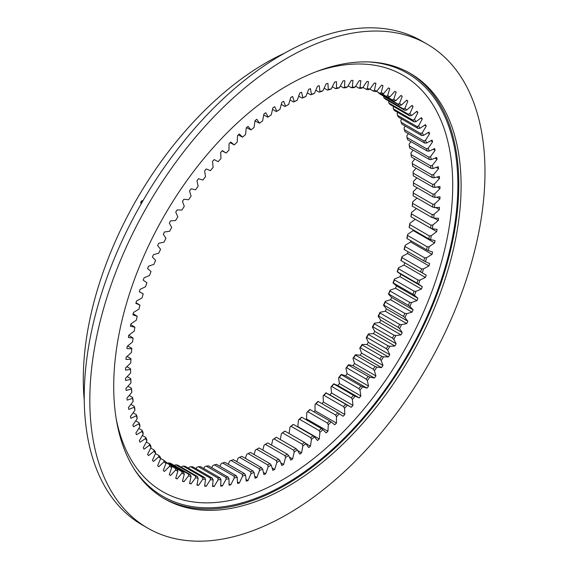 <?xml version="1.0" encoding="UTF-8"?>
<svg xmlns="http://www.w3.org/2000/svg" width="569" height="569" viewBox="0 0 569 569"><rect width="100%" height="100%" fill="white"/><g stroke="black" fill="none" stroke-linecap="round" stroke-linejoin="round"><path stroke-width="0.85" d="M282.743 101.823A222.415 128.416 -60 0 1 283.668 101.289L285.538 106.154A215.167 124.227 -60 0 1 288.639 104.468L290.809 97.406A222.415 128.416 -60 0 1 292.644 96.467L294.216 101.616A215.167 124.227 -60 0 1 297.31 100.137L299.756 93.06A222.415 128.416 -60 0 1 301.584 92.249L302.857 97.669A215.167 124.227 -60 0 1 305.93 96.403L308.661 89.34A222.415 128.416 -60 0 1 310.468 88.657L311.435 94.326A215.167 124.227 -60 0 1 314.479 93.28L317.474 86.253A222.415 128.416 -60 0 1 319.259 85.699L319.92 91.602A215.167 124.227 -60 0 1 322.922 90.777L326.172 83.807A222.415 128.416 -60 0 1 327.936 83.387L328.285 89.504A215.167 124.227 -60 0 1 331.236 88.906L334.728 82.014A222.415 128.416 -60 0 1 336.464 81.73L336.499 88.031A215.167 124.227 -60 0 1 339.387 87.662L343.121 80.876A222.415 128.416 -60 0 1 344.814 80.727L344.537 87.206A215.167 124.227 -60 0 1 347.36 87.064L351.315 80.4A222.415 128.416 -60 0 1 352.958 80.385L352.375 87.014A215.167 124.227 -60 0 1 355.113 87.1L359.281 80.585A222.415 128.416 -60 0 1 360.881 80.706L359.978 87.47A215.167 124.227 -60 0 1 362.638 87.782L366.998 81.431A222.415 128.416 -60 0 1 368.548 81.687L367.339 88.558A215.167 124.227 -60 0 1 369.9 89.098L374.445 82.939A222.415 128.416 -60 0 1 375.931 83.33L374.423 90.286A215.167 124.227 -60 0 1 376.877 91.054L381.586 85.101A222.415 128.416 -60 0 1 383.008 85.62L381.202 92.64A215.167 124.227 -60 0 1 383.549 93.629L388.414 87.91A222.415 128.416 -60 0 1 389.765 88.558L387.667 95.62A215.167 124.227 -60 0 1 389.893 96.83L394.886 91.353A222.415 128.416 -60 0 1 396.166 92.135L393.784 99.205A215.167 124.227 -60 0 1 395.882 100.635L401.003 95.421A222.415 128.416 -60 0 1 402.205 96.332L399.538 103.402A215.167 124.227 -60 0 1 401.508 105.037L406.728 100.108A222.415 128.416 -60 0 1 407.852 101.14L404.915 108.181A215.167 124.227 -60 0 1 406.743 110.023L412.048 105.393A222.415 128.416 -60 0 1 413.087 106.545L409.893 113.53A215.167 124.227 -60 0 1 411.572 115.578L416.949 111.254A222.415 128.416 -60 0 1 417.895 112.527L414.46 119.433A215.167 124.227 -60 0 1 415.982 121.674L421.409 117.676A222.415 128.416 -60 0 1 422.269 119.063L418.592 125.877A215.167 124.227 -60 0 1 419.958 128.302L425.42 124.647A222.415 128.416 -60 0 1 426.188 126.133L422.283 132.826A215.167 124.227 -60 0 1 423.485 135.429L428.969 132.129A222.415 128.416 -60 0 1 429.631 133.722L425.512 140.273A215.167 124.227 -60 0 1 426.558 143.047L432.035 140.102A222.415 128.416 -60 0 1 432.604 141.795L428.286 148.182A215.167 124.227 -60 0 1 429.161 151.119L434.616 148.552A222.415 128.416 -60 0 1 435.086 150.33L430.577 156.539A215.167 124.227 -60 0 1 431.281 159.619L436.7 157.435A222.415 128.416 -60 0 1 437.063 159.306L432.39 165.302A215.167 124.227 -60 0 1 432.924 168.531L438.286 166.731A222.415 128.416 -60 0 1 438.543 168.68L433.713 174.455A215.167 124.227 -60 0 1 434.069 177.812L439.36 176.404A222.415 128.416 -60 0 1 439.517 178.431L434.545 183.965A215.167 124.227 -60 0 1 434.723 187.436L439.922 186.433A222.415 128.416 -60 0 1 439.979 188.524L434.887 193.794A215.167 124.227 -60 0 1 434.887 197.379L439.979 196.774A222.415 128.416 -60 0 1 439.922 198.922L434.723 203.922A215.167 124.227 -60 0 1 434.545 207.6L439.517 207.393A222.415 128.416 -60 0 1 439.36 209.598L434.069 214.3A215.167 124.227 -60 0 1 433.713 218.069L438.543 218.268A222.415 128.416 -60 0 1 438.286 220.516L432.924 224.911A215.167 124.227 -60 0 1 432.39 228.752L437.063 229.35A222.415 128.416 -60 0 1 436.7 231.64L431.281 235.708A215.167 124.227 -60 0 1 430.577 239.606L435.086 240.616A222.415 128.416 -60 0 1 434.616 242.935L429.161 246.669A215.167 124.227 -60 0 1 428.286 250.609L432.604 252.01A222.415 128.416 -60 0 1 432.035 254.357L426.558 257.743A215.167 124.227 -60 0 1 425.512 261.719L429.631 263.518A222.415 128.416 -60 0 1 428.969 265.879L423.485 268.902A215.167 124.227 -60 0 1 422.283 272.9L426.188 275.083A222.415 128.416 -60 0 1 425.42 277.459L419.958 280.104A215.167 124.227 -60 0 1 418.592 284.116L422.269 286.676A222.415 128.416 -60 0 1 421.409 289.052L415.982 291.328A215.167 124.227 -60 0 1 414.46 295.325L417.895 298.263A222.415 128.416 -60 0 1 416.949 300.631L411.572 302.516A215.167 124.227 -60 0 1 409.893 306.499L413.087 309.799A222.415 128.416 -60 0 1 412.048 312.153L406.743 313.647A215.167 124.227 -60 0 1 404.915 317.602L407.852 321.25A222.415 128.416 -60 0 1 406.728 323.576L401.508 324.679A215.167 124.227 -60 0 1 399.538 328.583L402.205 332.573A222.415 128.416 -60 0 1 401.003 334.878L395.882 335.575A215.167 124.227 -60 0 1 393.784 339.423L396.166 343.74A222.415 128.416 -60 0 1 394.886 346.002L389.893 346.301A215.167 124.227 -60 0 1 387.667 350.084L389.765 354.715A222.415 128.416 -60 0 1 388.414 356.927L383.549 356.82A215.167 124.227 -60 0 1 381.202 360.518L383.008 365.447A222.415 128.416 -60 0 1 381.586 367.617L376.877 367.097A215.167 124.227 -60 0 1 374.423 370.711L375.931 375.917A222.415 128.416 -60 0 1 374.445 378.022L369.9 377.112A215.167 124.227 -60 0 1 367.339 380.611L368.548 386.088A222.415 128.416 -60 0 1 366.998 388.129L362.638 386.813A215.167 124.227 -60 0 1 359.978 390.199L360.881 395.917A222.415 128.416 -60 0 1 359.281 397.887L355.113 396.18A215.167 124.227 -60 0 1 352.375 399.438L352.958 405.384A222.415 128.416 -60 0 1 351.315 407.276L347.36 405.178A215.167 124.227 -60 0 1 344.537 408.293L344.814 414.452A222.415 128.416 -60 0 1 343.121 416.259L339.387 413.777A215.167 124.227 -60 0 1 336.499 416.75L336.464 423.094A222.415 128.416 -60 0 1 334.728 424.808L331.236 421.956A215.167 124.227 -60 0 1 328.285 424.766L327.936 431.281A222.415 128.416 -60 0 1 326.172 432.895L322.922 429.673A215.167 124.227 -60 0 1 319.92 432.319L319.259 438.984A222.415 128.416 -60 0 1 317.474 440.498L314.479 436.921A215.167 124.227 -60 0 1 311.435 439.389L310.468 446.181A222.415 128.416 -60 0 1 308.661 447.583L305.93 443.671A215.167 124.227 -60 0 1 302.857 445.954L301.584 452.846A222.415 128.416 -60 0 1 299.756 454.14L297.31 449.894A215.167 124.227 -60 0 1 294.216 451.985L292.644 458.955A222.415 128.416 -60 0 1 290.809 460.136L288.639 455.57A215.167 124.227 -60 0 1 285.538 457.469L283.668 464.496A222.415 128.416 -60 0 1 281.826 465.556L279.955 460.691A215.167 124.227 -60 0 1 276.847 462.384L274.685 469.446A222.415 128.416 -60 0 1 272.85 470.385L271.271 465.236A215.167 124.227 -60 0 1 268.177 466.715L265.73 473.785A222.415 128.416 -60 0 1 263.902 474.596L262.629 469.183A215.167 124.227 -60 0 1 259.556 470.442L256.832 477.505A222.415 128.416 -60 0 1 255.019 478.188L254.051 472.519A215.167 124.227 -60 0 1 251.014 473.564L248.02 480.592A222.415 128.416 -60 0 1 246.228 481.146L245.566 475.25A215.167 124.227 -60 0 1 242.565 476.068L239.321 483.038A222.415 128.416 -60 0 1 237.558 483.458L237.209 477.348A215.167 124.227 -60 0 1 234.257 477.946L230.758 484.831A222.415 128.416 -60 0 1 229.03 485.122L228.994 478.814A215.167 124.227 -60 0 1 226.099 479.183L222.372 485.969A222.415 128.416 -60 0 1 220.68 486.125L220.957 479.646A215.167 124.227 -60 0 1 218.133 479.781L214.179 486.445A222.415 128.416 -60 0 1 212.529 486.467L213.119 479.831A215.167 124.227 -60 0 1 210.374 479.745L206.213 486.26A222.415 128.416 -60 0 1 204.612 486.139L205.509 479.383A215.167 124.227 -60 0 1 202.849 479.062L198.489 485.414A222.415 128.416 -60 0 1 196.945 485.158L198.154 478.287A215.167 124.227 -60 0 1 195.594 477.747L191.049 483.906A222.415 128.416 -60 0 1 189.562 483.515L191.07 476.566A215.167 124.227 -60 0 1 188.609 475.798L183.901 481.744A222.415 128.416 -60 0 1 182.478 481.225L184.285 474.212A215.167 124.227 -60 0 1 181.945 473.216L177.08 478.942A222.415 128.416 -60 0 1 175.729 478.287L177.827 471.232A215.167 124.227 -60 0 1 175.601 470.015L170.6 475.492A222.415 128.416 -60 0 1 169.32 474.71L171.71 467.64A215.167 124.227 -60 0 1 169.612 466.21L164.491 471.424A222.415 128.416 -60 0 1 163.289 470.513L165.949 463.451A215.167 124.227 -60 0 1 163.986 461.808L158.765 466.736A222.415 128.416 -60 0 1 157.641 465.705L160.572 458.671A215.167 124.227 -60 0 1 158.751 456.822L153.445 461.459A222.415 128.416 -60 0 1 152.407 460.3L155.593 453.315A215.167 124.227 -60 0 1 153.922 451.274L148.545 455.591A222.415 128.416 -60 0 1 147.591 454.325L151.034 447.412A215.167 124.227 -60 0 1 149.505 445.171L144.078 449.169A222.415 128.416 -60 0 1 143.224 447.789L146.902 440.975A215.167 124.227 -60 0 1 145.529 438.55L140.066 442.205A222.415 128.416 -60 0 1 139.305 440.712L143.21 434.019A215.167 124.227 -60 0 1 142.001 431.416L136.524 434.716A222.415 128.416 -60 0 1 135.856 433.123L139.974 426.572A215.167 124.227 -60 0 1 138.936 423.798L133.459 426.743A222.415 128.416 -60 0 1 132.89 425.05L137.207 418.663A215.167 124.227 -60 0 1 136.332 415.733L130.877 418.3A222.415 128.416 -60 0 1 130.408 416.515L134.91 410.313A215.167 124.227 -60 0 1 134.206 407.226L128.793 409.417A222.415 128.416 -60 0 1 128.423 407.546L133.096 401.543A215.167 124.227 -60 0 1 132.57 398.321L127.207 400.121A222.415 128.416 -60 0 1 126.944 398.172L131.773 392.39A215.167 124.227 -60 0 1 131.418 389.032L126.133 390.441A222.415 128.416 -60 0 1 125.969 388.421L130.941 382.887A215.167 124.227 -60 0 1 130.763 379.409L125.564 380.419A222.415 128.416 -60 0 1 125.514 378.328L130.607 373.051A215.167 124.227 -60 0 1 130.6 371.265A215.167 124.227 -60 0 1 130.607 369.466L125.514 370.078A222.415 128.416 -60 0 1 125.564 367.923L130.763 362.93A215.167 124.227 -60 0 1 130.941 359.245L125.969 359.452A222.415 128.416 -60 0 1 126.133 357.247L131.418 352.545A215.167 124.227 -60 0 1 131.773 348.783L126.944 348.584A222.415 128.416 -60 0 1 127.207 346.329L132.57 341.933A215.167 124.227 -60 0 1 133.096 338.1L128.423 337.495A222.415 128.416 -60 0 1 128.793 335.205L134.206 331.137A215.167 124.227 -60 0 1 134.91 327.239L130.408 326.236A222.415 128.416 -60 0 1 130.877 323.91L136.332 320.183A215.167 124.227 -60 0 1 137.207 316.236L132.89 314.835A222.415 128.416 -60 0 1 133.459 312.488L138.936 309.102A215.167 124.227 -60 0 1 139.974 305.126L135.856 303.334A222.415 128.416 -60 0 1 136.524 300.965L142.001 297.95A215.167 124.227 -60 0 1 143.21 293.945L139.305 291.762A222.415 128.416 -60 0 1 140.066 289.393L145.529 286.74A215.167 124.227 -60 0 1 146.902 282.736L143.224 280.168A222.415 128.416 -60 0 1 144.078 277.793L149.505 275.524A215.167 124.227 -60 0 1 151.034 271.52L147.591 268.582A222.415 128.416 -60 0 1 148.545 266.221L153.922 264.329A215.167 124.227 -60 0 1 155.593 260.346L152.407 257.046A222.415 128.416 -60 0 1 153.445 254.699L158.751 253.205A215.167 124.227 -60 0 1 160.572 249.25L157.641 245.602A222.415 128.416 -60 0 1 158.765 243.269L163.986 242.174A215.167 124.227 -60 0 1 165.949 238.262L163.289 234.272A222.415 128.416 -60 0 1 164.491 231.974L169.612 231.277A215.167 124.227 -60 0 1 171.71 227.422L169.32 223.105A222.415 128.416 -60 0 1 170.6 220.843L175.601 220.552A215.167 124.227 -60 0 1 177.827 216.768L175.729 212.137A222.415 128.416 -60 0 1 177.08 209.918L181.945 210.025A215.167 124.227 -60 0 1 184.285 206.327L182.478 201.398A222.415 128.416 -60 0 1 183.901 199.235L188.609 199.747A215.167 124.227 -60 0 1 191.07 196.141L189.562 190.928A222.415 128.416 -60 0 1 191.049 188.823L195.587 189.74A215.167 124.227 -60 0 1 198.154 186.234L196.945 180.764A222.415 128.416 -60 0 1 198.489 178.723L202.849 180.032A215.167 124.227 -60 0 1 205.509 176.653L204.612 170.928A222.415 128.416 -60 0 1 206.213 168.957L210.374 170.672A215.167 124.227 -60 0 1 213.119 167.414L212.529 161.461A222.415 128.416 -60 0 1 214.179 159.576L218.133 161.674A215.167 124.227 -60 0 1 220.957 158.552L220.68 152.392A222.415 128.416 -60 0 1 222.372 150.593L226.099 153.068A215.167 124.227 -60 0 1 228.994 150.102L229.03 143.751A222.415 128.416 -60 0 1 230.758 142.044L234.257 144.896A215.167 124.227 -60 0 1 237.209 142.086L237.558 135.571A222.415 128.416 -60 0 1 239.321 133.95L242.565 137.172A215.167 124.227 -60 0 1 245.566 134.526L246.228 127.869A222.415 128.416 -60 0 1 248.02 126.354L251.007 129.924A215.167 124.227 -60 0 1 254.051 127.456L255.019 120.671A222.415 128.416 -60 0 1 256.832 119.262L259.556 123.181A215.167 124.227 -60 0 1 262.629 120.891L263.902 114.006A222.415 128.416 -60 0 1 265.73 112.712L268.177 116.958A215.167 124.227 -60 0 1 271.271 114.86L272.85 107.89A222.415 128.416 -60 0 1 274.685 106.709L276.847 111.275A215.167 124.227 -60 0 1 279.955 109.383L281.826 102.356A222.415 128.416 -60 0 1 282.743 101.823M413.45 185.65L433.023 196.952A213.852 123.466 120 0 0 433.023 194.221L413.45 182.919A213.852 123.466 -60 0 1 413.457 184.285A213.852 123.466 -60 0 1 413.45 185.65L413.45 185.003A215.167 124.227 120 0 0 413.457 183.744M416.878 177.869L413.45 181.419L413.45 182.919M416.103 168.253L413.115 171.589L413.137 173.132A213.852 123.466 -60 0 1 413.272 175.785L432.845 187.087A213.852 123.466 120 0 0 432.71 184.434L413.137 173.132M414.858 158.993L412.283 162.08L412.333 163.673A213.852 123.466 -60 0 1 412.603 166.233L432.17 177.528A213.852 123.466 120 0 0 431.907 174.968L412.333 163.673M413.144 150.116L410.953 152.926L411.038 154.562A213.852 123.466 -60 0 1 411.437 157.023L431.01 168.317A213.852 123.466 120 0 0 430.605 165.856L411.038 154.562M410.96 141.653L409.147 144.163L409.253 145.828A213.852 123.466 -60 0 1 409.794 148.182L429.36 159.484A213.852 123.466 120 0 0 428.827 157.129L409.253 145.828M408.322 133.63L406.849 135.806L406.991 137.513A213.852 123.466 -60 0 1 407.66 139.746L427.234 151.048A213.852 123.466 120 0 0 426.565 148.808L406.991 137.513M405.228 126.069L404.082 127.897L404.26 129.632A213.852 123.466 -60 0 1 405.057 131.745L424.63 143.047A213.852 123.466 120 0 0 423.834 140.927L404.26 129.632M401.693 118.999L400.846 120.45L401.067 122.207A213.852 123.466 -60 0 1 401.984 124.198L421.558 135.493A213.852 123.466 120 0 0 420.633 133.509L401.067 122.207M397.731 112.434L397.155 113.501L397.418 115.279A213.852 123.466 -60 0 1 398.456 117.129L418.03 128.43A213.852 123.466 120 0 0 416.985 126.581L397.418 115.279M393.343 106.41L393.328 108.857A213.852 123.466 -60 0 1 394.488 110.564L414.061 121.866A213.852 123.466 120 0 0 412.895 120.159L393.328 108.857M388.563 100.933L388.805 102.968A213.852 123.466 -60 0 1 390.085 104.525L409.659 115.827A213.852 123.466 120 0 0 408.378 114.262L388.805 102.968M174.157 465.371L175.913 464.788A213.852 123.466 -60 0 0 177.869 465.2L197.443 476.502L198.154 478.287M181.141 467.092L183.14 466.068A213.852 123.466 -60 0 0 185.167 466.31L204.74 477.611L205.509 479.383M188.417 468.187L188.936 467.369L190.629 466.715A213.852 123.466 -60 0 0 192.72 466.786L212.294 478.088L213.119 479.831M195.956 468.65L196.696 467.405L198.346 466.729A213.852 123.466 -60 0 0 200.501 466.623L220.075 477.924L220.957 479.646M203.738 468.493L204.669 466.808L206.277 466.111A213.852 123.466 -60 0 0 208.482 465.826L228.055 477.128L228.994 478.814M211.739 467.704L212.82 465.57L214.392 464.852A213.852 123.466 -60 0 0 216.64 464.396L236.213 475.691L237.209 477.348M219.926 466.288L221.135 463.692L222.657 462.96A213.852 123.466 -60 0 0 224.947 462.334L244.521 473.636L245.566 475.25M228.269 464.254L229.577 461.189L231.05 460.449A213.852 123.466 -60 0 0 233.375 459.652L252.942 470.954L254.051 472.519M236.754 461.608L238.119 458.066L239.549 457.32A213.852 123.466 -60 0 0 241.896 456.352L261.463 467.654L262.629 469.183M245.353 458.351L246.747 454.332L248.12 453.585A213.852 123.466 -60 0 0 250.481 452.455L270.055 463.756L271.271 465.236M254.037 454.51L255.417 450.008L256.74 449.254L276.314 460.556A213.852 123.466 120 0 0 278.682 459.268L259.108 447.967A213.852 123.466 -60 0 1 256.74 449.254M262.771 450.086L264.101 445.093A215.167 124.227 120 0 0 267.202 443.194L267.743 442.902A213.852 123.466 -60 0 1 265.374 444.346L284.948 455.648A213.852 123.466 120 0 0 287.317 454.204L267.743 442.902M271.541 445.1L272.786 439.609A215.167 124.227 120 0 0 275.873 437.518L276.363 437.284A213.852 123.466 -60 0 1 274.002 438.877L293.576 450.179A213.852 123.466 120 0 0 295.93 448.578L276.363 437.284M280.318 439.567L281.427 433.578A215.167 124.227 120 0 0 284.5 431.295L284.934 431.117A213.852 123.466 -60 0 1 282.587 432.86L302.16 444.161A213.852 123.466 120 0 0 304.507 442.419L284.934 431.117M289.073 433.507L290.005 427.013A215.167 124.227 120 0 0 293.042 424.545L293.433 424.431A213.852 123.466 -60 0 1 291.108 426.316L310.681 437.618A213.852 123.466 120 0 0 313 435.733L293.433 424.431M319.259 438.984L297.829 426.608A222.415 128.416 -60 0 1 297.573 426.821M297.829 426.608L298.483 419.943A215.167 124.227 120 0 0 301.485 417.297L301.826 417.255A213.852 123.466 -60 0 1 299.536 419.268L319.109 430.569A213.852 123.466 120 0 0 321.4 428.549L301.826 417.255M327.936 431.281L306.499 418.905A222.415 128.416 -60 0 1 305.802 419.545M306.499 418.905L306.847 412.39A215.167 124.227 120 0 0 309.799 409.58L310.091 409.595A213.852 123.466 -60 0 1 307.843 411.736L327.417 423.037A213.852 123.466 120 0 0 329.664 420.896L310.091 409.595M336.464 423.094L315.027 410.718A222.415 128.416 -60 0 1 313.924 411.807M315.027 410.718L315.062 404.374A215.167 124.227 120 0 0 317.95 401.401L318.206 401.486A213.852 123.466 -60 0 1 316.001 403.755L335.568 415.05A213.852 123.466 120 0 0 337.78 412.788L318.206 401.486M344.814 414.452L323.377 402.077A222.415 128.416 -60 0 1 321.919 403.634M323.377 402.077L323.1 395.917A215.167 124.227 120 0 0 325.923 392.802L326.137 392.959A213.852 123.466 -60 0 1 323.981 395.334L343.555 406.636A213.852 123.466 120 0 0 345.703 404.253L326.137 392.959M352.958 405.384L331.528 393.008A222.415 128.416 -60 0 1 329.878 394.9L325.923 392.802M331.528 393.008L330.938 387.062A215.167 124.227 120 0 0 333.683 383.805L333.854 384.032A213.852 123.466 -60 0 1 331.763 386.515L351.329 397.816A213.852 123.466 120 0 0 353.427 395.327L333.854 384.032M360.881 395.917L339.444 383.542A222.415 128.416 -60 0 1 337.844 385.512L333.683 383.805M339.444 383.542L338.548 377.823A215.167 124.227 120 0 0 341.201 374.438L341.343 374.736A213.852 123.466 -60 0 1 339.316 377.318L358.883 388.62A213.852 123.466 120 0 0 360.91 386.038L341.343 374.736M368.548 386.088L347.111 373.712A222.415 128.416 -60 0 1 345.561 375.753L341.201 374.438M347.111 373.712L345.902 368.235A215.167 124.227 120 0 0 348.463 364.736L348.569 365.106A213.852 123.466 -60 0 1 346.613 367.773L366.187 379.075A213.852 123.466 120 0 0 368.143 376.408L348.569 365.106M375.931 375.917L354.494 363.541A222.415 128.416 -60 0 1 353.008 365.647L348.463 364.736M354.494 363.541L352.986 358.335A215.167 124.227 120 0 0 355.44 354.722L355.518 355.17A213.852 123.466 -60 0 1 353.641 357.922L373.214 369.224A213.852 123.466 120 0 0 375.085 366.472L355.518 355.17M383.008 365.447L361.578 353.072A222.415 128.416 -60 0 1 360.156 355.241L355.44 354.722M361.578 353.072L359.764 348.143A215.167 124.227 120 0 0 362.112 344.444L362.161 344.963A213.852 123.466 -60 0 1 360.369 347.787L379.943 359.082A213.852 123.466 120 0 0 381.728 356.258L362.161 344.963M389.765 354.715L368.328 342.339A222.415 128.416 -60 0 1 366.977 344.551L362.112 344.444M368.328 342.339L366.23 337.709A215.167 124.227 120 0 0 368.456 333.925L368.477 334.515A213.852 123.466 -60 0 1 366.777 337.403L386.351 348.697A213.852 123.466 120 0 0 388.044 345.817L368.477 334.515M396.166 343.74L374.736 331.364A222.415 128.416 -60 0 1 373.456 333.626L368.456 333.925M374.736 331.364L372.346 327.047A215.167 124.227 120 0 0 374.445 323.199L374.445 323.861A213.852 123.466 -60 0 1 372.844 326.798L392.418 338.1A213.852 123.466 120 0 0 394.018 335.162L374.445 323.861M402.205 332.573L380.768 320.198A222.415 128.416 -60 0 1 379.566 322.502L374.445 323.199M380.768 320.198L378.108 316.208A215.167 124.227 120 0 0 380.071 312.303L380.049 313.035A213.852 123.466 -60 0 1 378.549 316.023L398.122 327.317A213.852 123.466 120 0 0 399.623 324.337L380.049 313.035M407.852 321.25L386.415 308.875A222.415 128.416 -60 0 1 385.291 311.2L380.071 312.303M386.415 308.875L383.478 305.226A215.167 124.227 120 0 0 385.305 301.271L385.27 302.082A213.852 123.466 -60 0 1 383.876 305.098L403.449 316.392A213.852 123.466 120 0 0 404.844 313.377L385.27 302.082M413.087 309.799L391.65 297.423A222.415 128.416 -60 0 1 390.611 299.778L385.305 301.271M391.65 297.423L388.456 294.123A215.167 124.227 120 0 0 390.135 290.14L390.085 291.022A213.852 123.466 -60 0 1 388.805 294.059L408.378 305.361A213.852 123.466 120 0 0 409.659 302.324L390.085 291.022M417.895 298.263L396.465 285.887A222.415 128.416 -60 0 1 395.512 288.255L390.135 290.14M396.465 285.887L393.023 282.949A215.167 124.227 120 0 0 394.545 278.952L394.488 279.905A213.852 123.466 -60 0 1 393.328 282.957L412.895 294.251A213.852 123.466 120 0 0 414.061 291.2L394.488 279.905M422.269 286.676L400.832 274.301A222.415 128.416 -60 0 1 399.979 276.676L394.545 278.952M400.832 274.301L397.155 271.74A215.167 124.227 120 0 0 398.52 267.729L398.456 268.753A213.852 123.466 -60 0 1 397.418 271.811L416.985 283.106A213.852 123.466 120 0 0 418.03 280.055L398.456 268.753M404.73 262.778A222.415 128.416 -60 0 1 403.983 265.083L398.52 267.729M401.067 260.666L400.846 260.524A215.167 124.227 120 0 0 402.055 256.527L401.984 257.615A213.852 123.466 -60 0 1 401.067 260.666L420.633 271.961A213.852 123.466 120 0 0 421.558 268.917L401.984 257.615M408.03 251.733A222.415 128.416 -60 0 1 407.532 253.504L402.055 256.527M404.26 249.556L404.082 249.343A215.167 124.227 120 0 0 405.121 245.367L405.057 246.519A213.852 123.466 -60 0 1 404.26 249.556L423.834 260.851A213.852 123.466 120 0 0 424.63 257.821L405.057 246.519M410.896 240.772A222.415 128.416 -60 0 1 410.598 241.981L405.121 245.367M406.991 238.518L406.849 238.233A215.167 124.227 120 0 0 407.724 234.293L407.66 235.509A213.852 123.466 -60 0 1 406.991 238.518L426.565 249.819A213.852 123.466 120 0 0 427.234 246.811L407.66 235.509M413.307 229.926A222.415 128.416 -60 0 1 413.179 230.559L407.724 234.293M409.253 227.586L409.147 227.23A215.167 124.227 120 0 0 409.844 223.333L409.794 224.613A213.852 123.466 -60 0 1 409.253 227.586L428.827 238.888A213.852 123.466 120 0 0 429.36 235.915L409.794 224.613M415.27 219.243A222.415 128.416 -60 0 1 415.263 219.264L409.844 223.333M411.038 216.803L410.953 216.369A215.167 124.227 120 0 0 411.487 212.536L411.437 213.873A213.852 123.466 -60 0 1 411.038 216.803L430.605 228.098A213.852 123.466 120 0 0 431.01 225.175L411.437 213.873M416.38 208.531L411.487 212.536M412.333 206.191L412.283 205.694A215.167 124.227 120 0 0 412.632 201.924L412.603 203.325A213.852 123.466 -60 0 1 412.333 206.191L431.907 217.493A213.852 123.466 120 0 0 432.17 214.62L412.603 203.325M417.013 198.033L412.632 201.924M413.137 195.8L413.115 195.224A215.167 124.227 120 0 0 413.286 191.547L413.272 192.991A213.852 123.466 -60 0 1 413.137 195.8L432.71 207.102A213.852 123.466 120 0 0 432.845 204.292L413.272 192.991M417.184 187.806L413.286 191.547M381.941 94.077L394.018 101.047A213.852 123.466 120 0 0 392.418 99.959L382.133 94.027M398.122 104.148A213.852 123.466 120 0 1 399.623 105.4L380.049 94.105A213.852 123.466 -60 0 0 378.549 92.854L398.122 104.148L399.538 103.402M403.449 108.928A213.852 123.466 120 0 1 404.844 110.329L385.27 99.034A213.852 123.466 -60 0 0 383.876 97.626L403.449 108.928L404.915 108.181M376.877 91.054L375.085 91.602A213.852 123.466 120 0 0 373.214 91.012L369.9 89.098L368.143 89.689A213.852 123.466 120 0 0 366.187 89.269L362.915 87.384M389.893 96.83L388.044 97.292A213.852 123.466 120 0 0 386.351 96.367L382.24 93.992M383.549 93.629L381.728 94.141A213.852 123.466 120 0 0 379.943 93.38L376.244 91.246M362.638 87.782L360.91 88.401A213.852 123.466 120 0 0 358.883 88.159L355.639 86.289M355.113 87.1L353.427 87.754A213.852 123.466 120 0 0 351.329 87.69L348.1 85.819M347.36 87.064L345.703 87.74A213.852 123.466 120 0 0 343.555 87.846L340.312 85.983M339.387 87.662L337.78 88.366A213.852 123.466 120 0 0 335.568 88.643L332.317 86.765M331.236 88.906L329.664 89.625A213.852 123.466 120 0 0 327.417 90.08L324.131 88.181M322.922 90.777L321.4 91.509A213.852 123.466 120 0 0 319.109 92.135L315.781 90.215M314.479 93.28L313 94.027A213.852 123.466 120 0 0 310.681 94.824L307.296 92.868M305.93 96.403L304.507 97.15A213.852 123.466 120 0 0 302.16 98.117L298.704 96.118M297.31 100.137L295.93 100.891A213.852 123.466 120 0 0 293.576 102.015L290.019 99.966M127.179 376.607L130.785 378.684A213.852 123.466 120 0 0 130.92 381.337L130.941 382.887M127.947 386.216L131.453 388.243A213.852 123.466 120 0 0 131.724 390.803L131.773 392.39M129.199 395.476L132.613 397.454A213.852 123.466 120 0 0 133.018 399.915L133.096 401.543M130.913 404.353L134.263 406.287A213.852 123.466 120 0 0 134.803 408.642L134.91 410.313M133.089 412.817L136.396 414.723A213.852 123.466 120 0 0 137.058 416.963L137.207 418.663M135.735 420.84L139 422.724A213.852 123.466 120 0 0 139.796 424.844L139.974 426.572M138.829 428.4L142.072 430.278A213.852 123.466 120 0 0 142.99 432.262L143.21 434.019M142.364 435.477L145.593 437.341A213.852 123.466 120 0 0 146.638 439.19L146.902 440.975M146.325 442.035L149.569 443.905A213.852 123.466 120 0 0 150.728 445.612L151.034 447.412M150.707 448.066L153.964 449.944A213.852 123.466 120 0 0 155.245 451.509L155.593 453.315M155.493 453.543L158.787 455.442A213.852 123.466 120 0 0 160.173 456.85L160.572 458.671M171.255 465.983L175.579 468.479A213.852 123.466 120 0 0 177.279 469.404L171.241 465.919M160.508 458.351L164.007 460.371A213.852 123.466 120 0 0 165.501 461.623L165.949 463.451M171.71 467.64L171.212 465.812A213.852 123.466 120 0 1 169.612 464.724L165.714 462.469M170.842 463.458A213.852 123.466 -60 0 1 168.965 462.874L188.538 474.169A213.852 123.466 120 0 0 190.416 474.759L170.842 463.458M165.579 461.936L183.687 472.391A213.852 123.466 120 0 1 181.895 471.637L165.657 462.263M175.913 464.788L195.487 476.082A213.852 123.466 120 0 0 197.443 476.502M183.14 466.068L202.713 477.37A213.852 123.466 120 0 0 204.74 477.611M190.629 466.715L210.203 478.017A213.852 123.466 120 0 0 212.294 478.088M198.346 466.729L217.92 478.031A213.852 123.466 120 0 0 220.075 477.924M206.277 466.111L225.85 477.405A213.852 123.466 120 0 0 228.055 477.128M214.392 464.852L233.959 476.146A213.852 123.466 120 0 0 236.213 475.691M222.657 462.96L242.23 474.262A213.852 123.466 120 0 0 244.521 473.636M231.05 460.449L250.623 471.751A213.852 123.466 120 0 0 252.942 470.954M239.549 457.32L259.123 468.621A213.852 123.466 120 0 0 261.463 467.654M248.12 453.585L267.693 464.887A213.852 123.466 120 0 0 270.055 463.756M268.177 116.958L267.693 117.193L263.739 114.91M259.556 123.181L254.983 120.962M251.007 129.924L246.484 127.648M242.565 137.172L238.255 134.924M234.257 144.896L230.125 142.663M226.099 153.068L222.138 150.842M143.21 293.945L139.327 291.691M139.974 305.126L136.019 302.736M137.207 316.236L133.16 313.704M134.91 327.239L130.749 324.543M133.096 338.1L128.786 335.226M131.773 348.783L131.724 348.278L127.676 345.945M130.941 359.245L130.92 358.676L127.043 356.436M130.607 369.466L130.6 368.819L126.873 366.664M130.6 370.725A213.852 123.466 120 0 0 130.6 371.55L130.607 373.051M383.478 95.805L383.876 97.626M264.101 445.093L265.374 444.346M272.786 439.609L274.002 438.877M281.427 433.578L282.587 432.86M290.005 427.013L291.108 426.316M298.483 419.943L299.536 419.268M306.847 412.39L307.843 411.736M315.062 404.374L316.001 403.755M323.1 395.917L323.981 395.334M330.938 387.062L331.763 386.515M338.548 377.823L339.316 377.318M345.902 368.235L346.613 367.773M366.23 337.709L366.777 337.403M359.764 348.143L360.369 347.787M352.986 358.335L353.641 357.922M383.478 305.226L383.876 305.098M372.346 327.047L372.844 326.798M378.108 316.208L378.549 316.023M167.179 463.422L168.965 462.874M433.023 194.221L434.887 193.794M433.023 196.952L434.887 197.379M432.71 184.434L434.545 183.965M432.845 187.087L434.723 187.436M431.907 174.968L433.713 174.455M432.17 177.528L434.069 177.812M430.605 165.856L432.39 165.302M431.01 168.317L432.924 168.531M428.827 157.129L430.577 156.539M429.36 159.484L431.281 159.619M426.565 148.808L428.286 148.182M427.234 151.048L429.161 151.119M423.834 140.927L425.512 140.273M424.63 143.047L426.558 143.047M420.633 133.509L422.283 132.826M421.558 135.493L423.485 135.429M416.985 126.581L418.592 125.877M418.03 128.43L419.958 128.302M412.895 120.159L414.46 119.433M414.061 121.866L415.982 121.674M408.378 114.262L409.893 113.53M409.659 115.827L411.572 115.578M392.418 99.959L393.784 99.205M394.018 101.047L395.882 100.635M399.623 105.4L401.508 105.037M404.844 110.329L406.743 110.023M366.187 89.269L367.339 88.558M373.214 91.012L374.423 90.286M386.351 96.367L387.667 95.62M379.943 93.38L381.202 92.64M358.883 88.159L359.978 87.47M351.329 87.69L352.375 87.014M343.555 87.846L344.537 87.206M335.568 88.643L336.499 88.031M327.417 90.08L328.285 89.504M319.109 92.135L319.92 91.602M310.681 94.824L311.435 94.326M302.16 98.117L302.857 97.669M293.576 102.015L294.216 101.616M287.317 454.204L288.639 455.57M284.948 455.648L285.538 457.469M295.93 448.578L297.31 449.894M293.576 450.179L294.216 451.985M304.507 442.419L305.93 443.671M302.16 444.161L302.857 445.954M313 435.733L314.479 436.921M310.681 437.618L311.435 439.389M321.4 428.549L322.922 429.673M319.109 430.569L319.92 432.319M329.664 420.896L331.236 421.956M327.417 423.037L328.285 424.766M337.78 412.788L339.387 413.777M335.568 415.05L336.499 416.75M345.703 404.253L347.36 405.178M343.555 406.636L344.537 408.293M353.427 395.327L355.113 396.18M351.329 397.816L352.375 399.438M360.91 386.038L362.638 386.813M358.883 388.62L359.978 390.199M368.143 376.408L369.9 377.112M366.187 379.075L367.339 380.611M388.044 345.817L389.893 346.301M386.351 348.697L387.667 350.084M379.943 359.082L381.202 360.518M381.728 356.258L383.549 356.82M373.214 369.224L374.423 370.711M375.085 366.472L376.877 367.097M409.659 302.324L411.572 302.516M408.378 305.361L409.893 306.499M403.449 316.392L404.915 317.602M404.844 313.377L406.743 313.647M394.018 335.162L395.882 335.575M392.418 338.1L393.784 339.423M398.122 327.317L399.538 328.583M399.623 324.337L401.508 324.679M414.061 291.2L415.982 291.328M412.895 294.251L414.46 295.325M418.03 280.055L419.958 280.104M416.985 283.106L418.592 284.116M421.558 268.917L423.485 268.902M420.633 271.961L422.283 272.9M424.63 257.821L426.558 257.743M423.834 260.851L425.512 261.719M427.234 246.811L429.161 246.669M426.565 249.819L428.286 250.609M429.36 235.915L431.281 235.708M428.827 238.888L430.577 239.606M431.01 225.175L432.924 224.911M430.605 228.098L432.39 228.752M432.17 214.62L434.069 214.3M431.907 217.493L433.713 218.069M432.71 207.102L434.545 207.6M432.845 204.292L434.723 203.922M130.785 378.684L130.763 379.409M131.453 388.243L131.418 389.032M132.613 397.454L132.57 398.321M134.263 406.287L134.206 407.226M136.396 414.723L136.332 415.733M139 422.724L138.936 423.798M142.072 430.278L142.001 431.416M145.593 437.341L145.529 438.55M149.569 443.905L149.505 445.171M153.964 449.944L153.922 451.274M158.787 455.442L158.751 456.822M177.279 469.404L177.827 471.232M175.579 468.479L175.601 470.015M164.007 460.371L163.986 461.808M169.612 464.724L169.612 466.21M190.416 474.759L191.07 476.566M188.538 474.169L188.609 475.798M181.895 471.637L181.945 473.216M183.687 472.391L184.285 474.212M195.487 476.082L195.594 477.747M202.713 477.37L202.849 479.062M210.203 478.017L210.374 479.745M217.92 478.031L218.133 479.781M225.85 477.405L226.099 479.183M233.959 476.146L234.257 477.946M242.23 474.262L242.565 476.068M250.623 471.751L251.014 473.564M259.123 468.621L259.556 470.442M267.693 464.887L268.177 466.715M276.314 460.556L276.847 462.384M278.682 459.268L279.955 460.691M288.639 104.468L287.317 105.215A213.852 123.466 120 0 0 284.948 106.503L281.285 104.39M284.948 106.503L285.538 106.154M276.847 111.275L276.314 111.567L272.515 109.376M274.685 469.446L272.103 467.953M265.73 473.785L263.397 472.441M256.832 477.505L254.692 476.274M248.02 480.592L246.043 479.454M239.321 483.038L237.472 481.971M230.758 484.831L229.023 483.828M222.372 485.969L220.722 485.023M214.179 486.445L212.614 485.542M206.213 486.26L204.712 485.393M198.489 485.414L197.045 484.582M191.049 483.906L189.648 483.102M177.08 478.942L175.757 478.173M183.901 481.744L182.549 480.961M439.36 209.598L435.804 207.55M438.286 220.516L434.062 218.083M436.7 231.64L415.263 219.264M434.616 242.935L413.179 230.559M432.035 254.357L410.598 241.981M428.969 265.879L407.532 253.504M425.42 277.459L403.983 265.083M421.409 289.052L399.979 276.676M416.949 300.631L395.512 288.255M401.003 334.878L379.566 322.502M394.886 346.002L373.456 333.626M406.728 323.576L385.291 311.2M412.048 312.153L390.611 299.778M374.445 378.022L353.008 365.647M381.586 367.617L360.156 355.241M388.414 356.927L366.977 344.551M366.998 388.129L345.561 375.753M359.281 397.887L337.844 385.512M351.315 407.276L329.878 394.9M310.468 446.181L305.567 443.343M301.584 452.846L297.729 450.612M292.644 458.955L289.344 457.049M283.668 464.496L280.773 462.825M396.166 92.135L394.865 91.381M413.087 106.545L411.664 105.727M407.852 101.14L406.472 100.35M402.205 96.332L400.868 95.564M417.895 112.527L416.43 111.673M422.269 119.063L420.733 118.174M426.188 126.133L424.581 125.208M429.631 133.722L427.945 132.748M432.604 141.795L430.811 140.763M435.086 150.33L433.173 149.227M437.063 159.306L435.008 158.118M438.543 168.68L436.316 167.393M439.517 178.431L437.07 177.016M439.979 188.524L437.255 186.945M439.922 198.922L436.843 197.144M84.248 400.156A258.333 149.149 -60 0 1 265.972 62.81A258.333 149.149 -60 0 1 284.585 53.159M287.402 57.967A279.422 161.326 -60 0 1 427.113 44.126A279.422 161.326 -60 0 1 469.944 268.035A279.422 161.326 -60 0 1 287.402 514.262A279.422 161.326 -60 0 1 147.698 528.103A279.422 161.326 -60 0 1 104.867 304.195A279.422 161.326 -60 0 1 287.402 57.967M147.698 528.103L142.101 524.874A279.422 161.326 -60 0 1 99.269 300.965A279.422 161.326 -60 0 1 281.811 54.738A279.422 161.326 -60 0 1 421.522 40.897L427.113 44.126M409.068 72.718A245.652 141.823 -60 0 1 445.264 269.934A245.652 141.823 -60 0 1 285.097 485.357A245.652 141.823 -60 0 1 163.431 498.174M287.402 486.687A245.652 141.823 -60 0 1 164.583 498.849A245.652 141.823 -60 0 1 126.93 302.011A245.652 141.823 -60 0 1 287.402 85.542A245.652 141.823 -60 0 1 410.228 73.38A245.652 141.823 -60 0 1 447.881 270.218A245.652 141.823 -60 0 1 287.402 486.687M116.161 418.599A240.374 138.779 120 0 0 299.714 468.913A240.374 138.779 120 0 0 452.718 185.295A240.374 138.779 120 0 0 316.52 71.573M133.871 468.557A244.329 141.062 120 0 0 328.235 453.052A244.329 141.062 120 0 0 457.867 185.039A244.329 141.062 120 0 0 368.641 61.929M141.411 203.418A1.387 1.131 120 0 1 141.539 201.12L141.852 200.9A2.105 1.721 120 0 1 143.089 200.523M141.539 201.12A1.387 1.131 120 0 1 142.798 201.028M141.809 202.735A0.59 0.484 120 0 1 142.357 201.682A0.59 0.484 120 0 1 142.399 201.711M141.126 203.922A2.105 1.721 120 0 1 140.828 202.664L140.87 202.287"/></g></svg>
